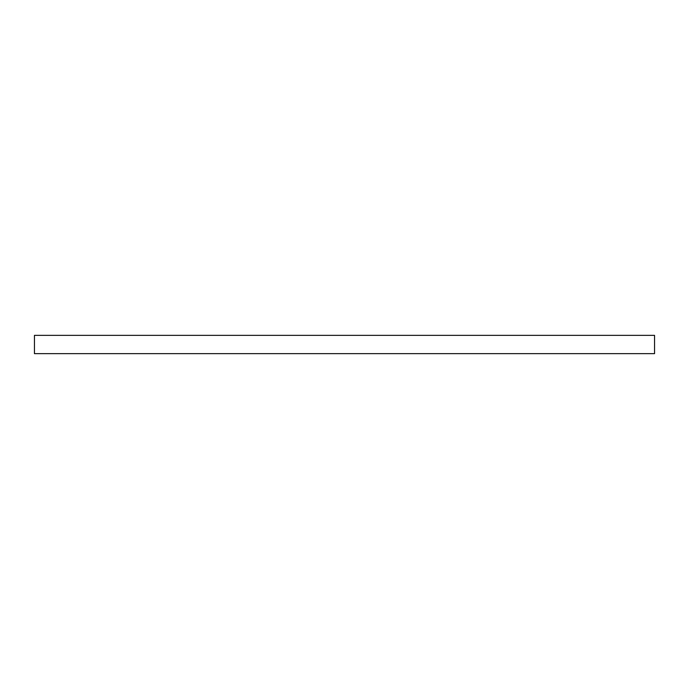 <?xml version="1.0" encoding="UTF-8"?>
<svg xmlns="http://www.w3.org/2000/svg" width="689" height="689" viewBox="0 0 689 689"><rect width="100%" height="100%" fill="white"/><g stroke="black" fill="none" stroke-linecap="round" stroke-linejoin="round"><path stroke-width="1.03" d="M654.55 353.655L654.55 335.345L34.45 335.345L34.45 353.655L654.55 353.655"/></g></svg>
